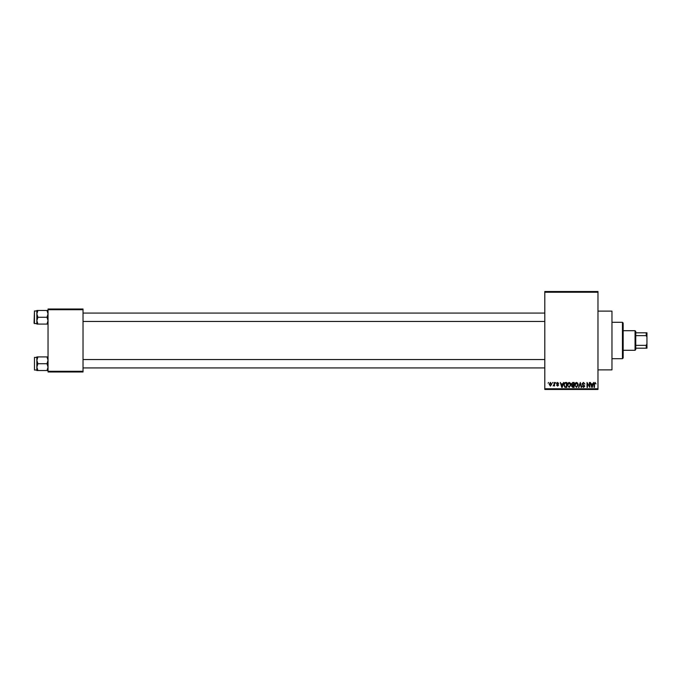 <?xml version="1.0" encoding="UTF-8"?>
<svg xmlns="http://www.w3.org/2000/svg" width="681" height="681" viewBox="0 0 681 681"><rect width="100%" height="100%" fill="white"/><g stroke="black" fill="none" stroke-linecap="round" stroke-linejoin="round"><path stroke-width="1.02" d="M597.978 311.115L611.964 311.115L611.964 369.885L597.978 369.885M552.308 383.182L552.751 382.484L552.308 383.182M554.087 384.322L554.087 382.484L554.53 382.484L554.53 386.042L554.087 385.472L553.134 385.914L554.087 384.322M555.355 383.182L555.807 382.484L555.355 383.182M556.505 383.565L557.577 382.416L558.667 383.565L557.552 382.926L556.947 383.48L558.599 385.088L557.603 386.101L556.564 385.088L557.586 385.599L558.156 385.165L556.505 383.565M562.71 383.939L563.562 382.484L562.208 387.378L561.74 387.378L560.318 382.484L561.17 383.939L562.71 383.939M569.163 382.416L570.44 383.182L570.882 384.867L569.154 387.438L567.443 384.927L567.886 383.165L569.163 382.416M576.475 382.416L577.752 383.182L578.195 384.867L576.475 387.438L574.755 384.927L575.198 383.165L576.475 382.416M595.041 382.416L596.003 383.939L595.015 382.986L594.539 383.36L594.479 387.378L594.028 387.378L594.028 384.05L595.041 382.416M544.8 388.774L597.978 388.774L597.978 389.472L544.8 389.472L544.8 291.528L597.978 291.528L597.978 292.226L544.8 292.226M597.978 388.774L597.978 292.226M592.734 383.939L593.585 382.484L592.232 387.378L591.763 387.378L590.342 382.484L591.193 383.939L592.734 383.939M589.388 386.399L589.388 382.484L589.831 382.484L589.831 387.378L587.482 383.454L587.482 387.378L587.031 387.378L587.031 382.484L589.388 386.399M582.076 383.837L583.464 382.416L584.936 384.067L583.421 382.986L582.519 383.829L584.809 386.101L583.54 387.438L582.204 385.974L583.523 386.868L584.221 385.582L582.749 385.003L582.076 383.837M578.492 387.378L580.323 382.484L581.642 387.378L581.182 387.378L580.135 383.054L578.952 387.378L578.492 387.378M571.385 383.914L572.747 382.484L574.126 382.484L574.126 387.378L572.738 387.378L571.512 386.144L571.997 385.123L571.385 383.914M563.817 384.952C563.698 383.565 564.26 382.739 565.502 382.484L566.805 382.484L566.805 387.378L564.855 387.285L563.817 384.952M549.192 384.297L550.427 382.416L551.67 384.263L550.427 386.101L549.192 384.297M548.111 383.182L548.554 382.484L548.111 383.182M48.045 309.012L83.022 309.012L83.022 309.719L48.045 309.719L48.045 309.012M83.022 371.281L83.022 371.988L48.045 371.988L48.045 371.281L83.022 371.281L83.022 309.719M48.045 371.281L48.045 309.719M592.172 385.94L592.581 384.518L591.346 384.518L591.959 386.868L592.172 385.94M576.466 386.868L577.743 384.859L576.475 382.986L575.207 384.935L575.394 386.042L576.466 386.868M573.674 386.808L573.674 385.344L572.372 385.386L571.963 386.067L573.674 386.808M573.674 384.765L573.674 383.054L572.27 383.114L571.836 383.914L573.674 384.765M569.154 386.868L570.431 384.859L569.163 382.986L567.886 384.935L568.082 386.042L569.154 386.868M566.362 386.808L566.362 383.054L565.562 383.054L564.438 383.769L564.26 384.961L564.941 386.706L566.362 386.808M562.148 385.94L562.566 384.518L561.323 384.518L561.944 386.868L562.148 385.94M550.444 385.599L551.227 384.263L550.418 382.926L549.635 384.263L550.444 385.599M622.46 358.691L622.46 322.309L623.158 323.007L623.158 357.993L622.46 358.691L611.964 358.691M622.46 322.309L611.964 322.309M36.851 360.326L36.851 367.136L37.906 363.731L36.851 360.326L37.906 356.921L36.851 356.921L36.851 360.326M34.467 370.021L34.467 357.431L34.467 370.021L36.851 370.021M48.045 356.921L46.989 356.921L48.045 360.326L46.989 363.731L37.906 363.731M46.989 356.921L37.906 356.921M46.989 363.731L48.045 367.136L46.989 370.541L37.906 370.541L36.851 367.136L36.851 370.541L37.906 370.541M46.989 370.541L48.045 370.541M635.058 330.702L635.756 331.409L635.756 349.591L635.058 350.298L635.058 330.702L623.158 330.702M635.756 332.805L646.95 332.805L646.95 348.195L646.252 348.195L646.252 345.344L646.95 343.854M635.756 345.344L646.252 345.344M646.95 337.146L646.252 335.656L646.252 332.805M635.756 335.656L646.252 335.656M635.756 348.195L646.252 348.195M48.045 310.459L46.989 310.459L48.045 313.864L46.989 317.269L48.045 320.674L46.989 324.079L37.906 324.079L36.851 320.674L37.906 317.269L36.851 313.864L37.906 310.459L36.851 310.459L36.851 324.079L37.906 324.079M34.05 323.152L34.467 310.979L34.467 323.569L34.05 323.152M46.989 310.459L37.906 310.459M46.989 317.269L37.906 317.269M46.989 324.079L48.045 324.079M34.467 357.431L36.851 357.431M544.8 367.927L83.022 367.927M544.8 359.534L83.022 359.534M83.022 313.073L544.8 313.073M83.022 321.466L544.8 321.466M635.058 350.298L623.158 350.298M34.467 323.569L36.851 323.569M34.467 310.979L36.851 310.979"/></g></svg>
